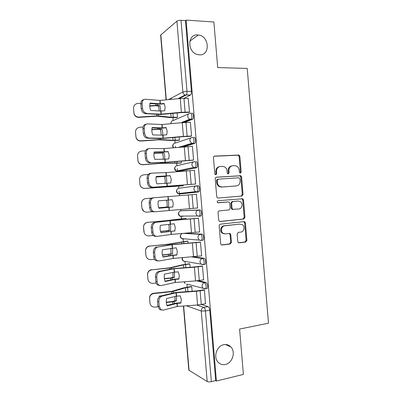 <?xml version="1.0" encoding="UTF-8"?>
<svg xmlns="http://www.w3.org/2000/svg" width="402" height="402" viewBox="0 0 402 402"><rect width="100%" height="100%" fill="white"/><g stroke="black" fill="none" stroke-linecap="round" stroke-linejoin="round"><path stroke-width="0.6" d="M240.361 173.161L241.175 172.071L239.863 156.353L239.004 155.051L214.678 156.087C213.869 156.217 213.462 156.74 213.457 157.664L214.804 173.749L215.346 174.634L215.834 174.744L216.688 173.629L216.517 171.548C216.532 168.599 217.829 166.905 220.402 166.468L222.401 166.353L224.457 166.805C225.964 167.669 226.828 169.036 227.045 170.9L227.22 172.955L227.768 173.845L228.23 173.945L229.065 172.84L228.894 170.785C228.909 167.87 230.175 166.192 232.693 165.76L234.647 165.644L236.582 166.056C238.105 166.9 238.979 168.262 239.2 170.147L239.371 172.187L240.361 173.161M240.044 173.121L240.431 172.187L239.12 156.514L238.26 155.212L214.145 156.237M215.557 174.719L215.99 173.744L215.814 171.674L216.517 171.548M227.934 173.91L228.341 172.96L228.17 170.91L228.894 170.785M223.743 344.705C216.804 345.831 213.07 356.961 217.984 362.081C220.015 364.272 222.487 365.071 225.401 364.478C232.492 363.162 235.934 351.805 230.803 346.886C228.849 344.916 226.497 344.192 223.743 344.705M197.769 34.949C186.9 33.793 187.292 53.119 198.181 54.677L199.437 54.823C210.568 55.727 209.472 35.939 198.342 34.999L197.769 34.949M199.085 216.311L200.99 215.954C202.271 214.909 201.427 209.743 200.015 209.965L182.423 210.658M237.783 241.532L238.376 242.637L239.205 242.853L245.728 242.029L246.888 240.391L245.431 222.954L244.778 221.803L244.024 221.618L220.381 224.17C219.577 224.351 219.17 224.904 219.17 225.829L220.663 243.672L221.231 244.763L222.13 245.014L230.24 243.989L231.431 242.326L230.798 234.763L230.19 233.637L229.351 233.416L225.341 233.889L223.045 233.266C220.226 231.421 221.417 226.009 224.668 225.834L239.481 224.115L242.295 224.643C245.175 226.346 244.14 231.864 240.893 232.065L238.331 232.366L237.155 234.009L237.783 241.532M186.091 20.1L213.889 22.004L217.703 67.581L247.22 68.43L268.486 323.198L239.592 329.072L243.391 374.418L216.392 381.021L186.091 20.1L185.458 20.618L181.016 20.316L186.985 91.344C187.071 93.068 186.794 94.284 186.156 95.003L179.151 98.616M241.883 196.02L243.044 194.432L241.587 176.986L240.798 175.729L216.447 177.176C215.638 177.322 215.231 177.855 215.226 178.779L216.723 196.633L217.422 197.839L218.196 198.035L241.883 196.02L241.135 196.081L242.295 194.498L240.838 177.091L240.054 175.84L216.07 177.262M243.506 199.975L244.969 217.417L243.803 219.03L220.16 221.527L219.321 221.306L218.693 220.16L218.055 212.517C218.055 211.593 218.462 211.045 219.271 210.879L228.984 209.939L230.18 208.316L229.758 203.306L229.065 202.111L228.316 201.925L217.638 202.688C216.919 201.814 217.04 201.156 218.01 200.714L242.793 198.769L243.506 199.975L242.758 200.025L244.21 217.422L244.969 217.417M201.548 304.485L208.13 306.615L203.804 307.389C204.643 307.852 205.186 309.043 205.427 310.962L211.367 381.659C209.583 382.021 208.186 381.97 207.181 381.503L188.819 370.177L183.423 306.012M171.282 98.128L171.383 99.349M172.925 117.655L173.161 120.459M174.845 140.489L175.061 143.062M175.332 146.258L175.438 147.544M176.764 163.318L176.96 165.659M177.222 168.719L177.463 171.629M178.684 186.136L178.865 188.247M179.111 191.176L179.488 195.709M180.644 209.437L180.759 210.824M181.247 216.588L181.428 218.743M183.146 239.155L183.347 241.537M185.041 261.717L185.262 264.33M186.94 284.269L187.176 287.108M216.392 381.021L215.678 380.604L211.367 381.659M185.458 20.618L191.402 91.38C191.488 93.093 191.206 94.309 190.558 95.023L184.026 98.329M166.071 99.852L160.624 35.105L176.905 21.155C177.825 20.542 179.197 20.261 181.016 20.316M176.639 117.6L177.503 117.329L177.136 112.997M188.593 112.394L189.548 112.088L188.166 98.339M190.603 136.318L191.563 136.092L190.397 122.243L190.131 122.349M178.553 140.368L179.423 140.167L179.156 137.017M192.608 160.227L193.578 160.091L192.412 146.248L192.05 146.353M180.463 163.122L181.342 163.001L181.176 161.026M194.618 184.131L195.593 184.076L194.427 170.237L193.804 170.363M182.377 185.87L183.262 185.824L183.191 185.031M196.628 208.065L197.603 208.055L196.442 194.221L195.472 194.322L196.447 194.241M196.628 208.1L197.603 208.01M199.065 231.999L199.618 232.024L198.457 218.196L197.482 218.286M186.076 219.326L185.99 218.286L185.111 218.371M201.276 255.933L201.628 255.984L200.467 242.16L199.492 242.17M188.096 243.305L187.905 241.089L187.02 241.099M196.568 239.873L197.141 239.808M203.372 279.872L203.643 279.933L202.482 266.119L201.497 266.039M190.111 267.275L189.824 263.888L188.93 263.818M205.427 303.801L204.492 290.063L203.497 289.902M192.126 291.239L191.739 286.671L190.839 286.531M198.337 280.641L206.1 282.47C207.728 284.063 208.1 286.063 207.221 288.475L206.412 288.606M193.905 256.833L204.075 258.31C205.447 258.35 206.342 263.3 205.146 264.305L204.201 264.441M185.654 233.26L202.045 234.145L200.503 234.321C201.894 234.23 202.759 239.29 201.528 240.321L201.025 240.527L199.085 239.959L197.955 237.753C197.97 235.848 198.819 234.703 200.503 234.321L183.84 233.406M196.508 185.885L197.985 185.779C199.417 185.417 200.236 190.704 198.91 191.779L181.066 193.885L179.604 194L178.875 193.503M195.95 161.579C197.407 161.076 198.196 166.503 196.824 167.594L179.166 171.332L177.704 171.423L176.955 170.95M193.92 137.373C195.392 136.72 196.151 142.298 194.739 143.408L183.804 146.795M191.885 113.158C193.382 112.344 194.106 118.087 192.648 119.218L184.684 122.469M202.563 240.341L203.07 240.135C204.306 239.105 203.437 234.054 202.045 234.145M184.533 238.833L184.855 238.969M182.357 216.06L182.96 216.432M215.678 380.604L209.769 310.178C209.522 308.259 208.98 307.073 208.13 306.615M231.869 165.9C229.406 166.378 228.175 168.051 228.17 170.91M219.552 166.614C217.065 167.121 215.819 168.805 215.814 171.674M218.1 198.04L241.135 196.081M239.919 178.739L238.924 177.764L218.1 179.191L217.251 180.312L217.432 182.503C217.633 184.262 218.422 185.578 219.804 186.458L222.12 187.015L236.346 185.94C238.838 185.458 240.089 183.774 240.094 180.885L239.919 178.739M217.974 179.212L217.397 179.297L216.547 180.413L217.251 180.312M235.894 185.99L221.412 187.096L219.095 186.543C217.718 185.669 216.929 184.352 216.728 182.598L216.547 180.413M219.728 221.497L243.049 219.03L244.21 217.422M228.316 201.925L218.01 202.829M238.894 208.99C242.245 208.844 243.19 203.116 240.135 201.492L238.23 201.04L232.788 201.528L231.602 203.141L232.019 208.146L232.698 209.326L238.894 208.99M237.637 201.08L238.23 201.04M233.316 209.517L231.964 209.352L231.286 208.176L230.869 203.181L232.054 201.573L237.487 201.09M242.758 200.025L242.044 198.824L241.512 198.663M224.462 233.869L222.331 233.23C219.517 231.391 220.703 225.994 223.949 225.818L239.481 224.115M221.532 244.934L229.507 243.929L230.698 242.27L230.07 234.723L229.15 233.441M238.627 242.778L244.969 241.974L246.124 240.341L244.672 222.949L243.702 221.653M159.348 110.982L158.549 106.058L160.041 105.726L160.83 111.073L150.69 110.424C149.73 107.912 149.524 105.455 150.067 103.048L160.217 103.822L164.111 103.46L165.127 107.022L164.719 110.716L160.83 111.073M158.549 106.058L155.926 105.736L149.775 106.128M149.77 105.781L156.725 105.359L160.041 105.726M176.875 117.6L169.624 117.555L157.021 116.183L138.871 117.369C136.424 117.344 134.806 116.173 134.027 113.851L133.524 108.349L134.027 113.525C134.811 115.856 136.434 117.032 138.891 117.052L138.871 117.369M177.498 117.278L171.106 117.258L157.604 115.841L138.891 117.052M140.851 103.284L137.745 103.48C134.977 103.932 133.57 105.555 133.524 108.349M189.543 112.037L181.382 112.279L161.091 114.163L144.474 113.459C142.645 112.635 141.569 111.042 141.248 108.681L142.519 108.319C142.841 110.686 143.916 112.279 145.75 113.108L146.675 113.309M188.845 112.389L181.553 112.585L160.363 114.515L145.403 113.66M188.392 98.339L180.222 98.51L159.936 100.425L145.489 99.249C143.243 99.344 142.122 100.832 142.132 103.706L142.519 108.319M149.966 103.515L159.493 104.203L164.277 103.806M142.132 103.706L140.861 104.088L141.248 108.681M140.861 104.088C140.821 101.445 141.805 99.962 143.826 99.631M161.302 135.112L160.524 129.544L162.021 129.263L162.77 132.841L162.775 135.147M160.524 129.544L158.011 129.349L151.835 129.771M151.85 129.509L158.72 129.052L162.021 129.263M178.86 140.358L171.553 140.494L158.89 139.79L140.871 141.067C138.348 141.047 136.725 139.831 135.992 137.419L135.539 132.163L136.002 137.182C136.735 139.6 138.368 140.821 140.896 140.841L140.871 141.067M179.418 140.112L173.041 140.248L159.604 139.529L140.896 140.841M143.072 127.047L139.75 127.273C136.987 127.741 135.585 129.369 135.539 132.163M163.222 159.237L163.247 156.564L162.503 153.016L164.001 152.79L164.75 156.338L164.699 159.212M162.503 153.016L153.956 153.398M153.976 153.222L164.001 152.79M180.925 163.096L160.88 163.393L142.871 164.76C140.303 164.745 138.67 163.503 137.971 161.036L137.544 155.966L137.987 160.88C138.685 163.358 140.328 164.604 142.906 164.619L142.871 164.76M181.337 162.936L161.599 163.212L142.906 164.619M145.489 150.785L141.76 151.057C138.997 151.534 137.59 153.172 137.544 155.966M162.77 135.147L166.75 134.796L167.152 131.107L166.137 127.545L162.162 127.896L152.132 127.524C151.589 129.957 151.795 132.414 152.755 134.896L162.77 135.147L163.031 138.233L146.323 137.981C144.619 137.157 143.625 135.63 143.333 133.404L144.609 133.107C144.901 135.338 145.896 136.871 147.599 137.7L148.755 137.946M191.558 136.037L183.407 136.399L163.031 138.233M190.925 136.308L183.573 136.615L162.383 138.504L147.474 138.228M190.407 122.344L182.252 122.64L162.112 124.494L147.569 123.891C145.328 124.082 144.212 125.615 144.223 128.499L144.609 133.107M152.056 127.876L161.514 128.203L166.262 127.801M144.223 128.499L142.946 128.811L143.333 133.404M142.946 128.811C142.921 126.027 143.986 124.494 146.137 124.208M164.8 159.212L168.775 158.87L169.177 155.182L168.162 151.619L154.192 151.986C153.654 154.453 153.86 156.906 154.815 159.358L164.8 159.212L165.056 162.297L149.549 162.79L148.182 162.498C146.604 161.674 145.685 160.217 145.418 158.117L146.7 157.885C146.966 159.991 147.886 161.458 149.464 162.282L150.83 162.574M193.573 160.026L165.056 162.297M193.091 160.202L164.403 162.483L149.549 162.79M192.422 146.338L163.986 148.569L149.644 148.524C147.413 148.805 146.303 150.388 146.313 153.278L146.7 157.885M154.142 152.227L168.252 151.79M146.313 153.278L145.032 153.524L145.418 158.117M145.032 153.524C145.022 150.639 146.132 149.062 148.363 148.78L148.539 148.745M165.106 183.362L165.222 180.001L164.478 176.483L165.981 176.307L166.73 179.83L166.599 183.282M164.478 176.483L156.142 177.016M156.157 176.92L165.981 176.307M183.257 185.804L144.871 188.443C142.268 188.432 140.635 187.176 139.961 184.669L139.554 179.764L139.981 184.598C140.655 187.116 142.298 188.377 144.911 188.387L144.871 188.443M183.257 185.754L144.911 188.387M148.187 174.483L143.765 174.83C141.001 175.322 139.6 176.965 139.554 179.764M168.056 200.09L168.704 203.311L168.559 206.894L158.75 207.764M166.549 200.216L167.197 203.437L167.051 207.005L168.559 206.894M167.051 207.005L158.74 207.744M143.75 211.241L141.951 208.316L141.534 203.553C141.469 201.508 142.343 200 144.152 199.035M141.936 207.97L141.981 208.331C142.635 210.874 144.278 212.145 146.916 212.15L152.293 211.688M151.589 198.111L145.77 198.593C143.011 199.101 141.61 200.754 141.564 203.548M141.906 207.955L141.534 203.553M170.202 224.12L170.679 226.788L170.538 230.391L160.569 231.472M168.719 224.301L169.172 226.859L169.026 230.452L170.538 230.391M185.955 218.286L165.825 220.688L147.775 222.351C145.016 222.869 143.614 224.532 143.569 227.326L143.539 227.241C143.579 224.457 144.976 222.803 147.725 222.286M185.995 218.356L166.438 220.703L147.775 222.351M169.026 230.452L160.539 231.371M144.172 232.833L143.569 227.326M143.946 231.743L143.981 232.065C144.619 234.627 146.268 235.904 148.921 235.899L153.157 235.512M143.906 231.647L143.539 227.241M166.825 183.267L170.8 182.93L171.207 179.247L170.192 175.684L156.257 176.443C155.715 178.935 155.926 181.392 156.875 183.809L166.825 183.267L167.086 186.352L151.619 187.347L150.052 187.015C148.594 186.196 147.74 184.799 147.504 182.815L148.79 182.654C149.031 184.644 149.881 186.046 151.343 186.865L152.906 187.196M195.588 184.005L167.086 186.352M195.588 184.061L151.619 187.347M194.437 170.322L166.011 172.624L151.725 173.151C149.499 173.518 148.388 175.151 148.403 178.051L148.79 182.654M156.227 176.568L170.232 175.769M148.403 178.051L147.117 178.227L147.504 182.815M147.117 178.227C147.107 175.337 148.212 173.704 150.438 173.337L151.112 173.242M158.318 200.889C157.78 203.407 157.986 205.864 158.936 208.251L172.825 206.985L173.227 203.301L172.212 199.739L158.318 200.889L172.217 199.739M197.598 207.975L154.981 211.804L153.232 211.437C151.881 210.633 151.097 209.291 150.881 207.412L150.489 202.809L149.202 202.92L149.589 207.507L150.881 207.412M158.926 208.221L172.83 206.96M196.452 194.302L153.8 197.764C151.579 198.221 150.479 199.905 150.489 202.809M149.202 202.92C149.187 200.02 150.288 198.342 152.509 197.884L153.8 197.764M153.685 211.889L151.941 211.522C150.589 210.718 149.805 209.382 149.589 207.507M170.875 231.351L174.85 231.024L175.252 227.346L174.237 223.783L160.378 225.326C159.84 227.874 160.046 230.326 160.996 232.683L170.875 231.351L171.131 234.431L157.056 236.406L155.137 236.009C153.891 235.22 153.167 233.939 152.966 232.16L152.579 227.562L151.283 227.602L151.67 232.19L152.966 232.16M199.613 231.939L171.131 234.431M160.936 232.542L174.885 230.909M198.462 218.266L170.212 220.698L155.875 222.371C153.664 222.919 152.564 224.648 152.579 227.562M198.367 218.196L169.307 220.708L155.875 222.371M151.283 227.602C151.268 224.698 152.368 222.969 154.574 222.427M155.755 236.421L153.84 236.029C152.589 235.24 151.871 233.959 151.67 232.19M172.317 248.134L172.659 250.25L172.513 253.878L162.438 255.169M170.85 248.376L171.001 253.888L172.513 253.878M187.432 241.049L167.81 244.255L149.78 246.094C147.021 246.632 145.624 248.295 145.579 251.094L145.534 250.923C145.579 248.14 146.976 246.476 149.72 245.944M187.915 241.155L168.433 244.351L149.78 246.094M171.001 253.888L162.398 254.979M146.032 256.064L145.579 251.094M145.951 255.511L145.986 255.798C146.609 258.375 148.258 259.657 150.921 259.642L154.534 259.295M145.906 255.325L145.534 250.923M197.573 239.838L197 239.909M172.895 255.381L176.87 255.059L177.277 251.381L176.262 247.818L162.433 249.748C161.905 252.325 162.112 254.778 163.056 257.104L172.895 255.381L173.156 258.461L159.132 260.993L157.056 260.581C155.906 259.808 155.237 258.581 155.056 256.903L154.664 252.305L153.363 252.275L153.75 256.863L155.056 256.903M201.623 255.888L173.156 258.461M162.951 256.853L172.217 255.25L176.935 254.853M200.472 242.225L172.086 244.743L157.946 246.964C155.745 247.602 154.649 249.381 154.664 252.305M199.925 242.115L171.322 244.657L157.946 246.964M153.363 252.275C153.348 249.361 154.443 247.587 156.644 246.954M157.825 260.943L155.755 260.531C154.599 259.762 153.936 258.536 153.75 256.863M174.413 272.144L174.493 277.355L171.277 278.139L164.358 278.852M172.955 272.44L172.971 277.32L174.493 277.355M189.216 263.777L182.021 264.893L169.679 267.832L151.78 269.832C149.026 270.38 147.629 272.053 147.584 274.852L147.534 274.596C147.579 271.812 148.976 270.144 151.72 269.596M189.829 263.938L183.528 264.903L170.423 267.988L151.78 269.832M172.971 277.32L170.528 277.953L164.317 278.576M147.996 279.581L147.584 274.852M147.956 279.269L147.986 279.526C148.599 282.119 150.247 283.4 152.926 283.375L156.172 283.043M147.906 278.998L147.534 274.596M174.92 279.395L178.895 279.083L179.297 275.41L178.282 271.847L174.393 272.149L164.493 274.164C163.966 276.772 164.172 279.224 165.111 281.521L174.92 279.395L175.177 282.475L161.202 285.576L158.991 285.149C157.926 284.4 157.308 283.224 157.142 281.631L156.75 277.033L155.443 276.938L155.83 281.526L157.142 281.631M203.633 279.832L195.553 280.928L175.177 282.475M164.966 281.164L174.232 279.184L178.98 278.787M202.487 266.174L194.402 267.199L174.111 268.762L160.021 271.551C157.825 272.275 156.735 274.104 156.75 277.033M201.794 265.998L194.523 266.938L173.337 268.601L158.715 271.471L160.021 271.551M155.443 276.938C155.428 274.018 156.519 272.194 158.715 271.471M159.689 285.495L157.679 285.033C156.614 284.284 156.001 283.114 155.83 281.526M176.488 296.148L176.468 300.822L173.267 301.766L166.317 302.52M175.021 296.495L174.945 300.736L176.468 300.822M191.066 286.495L183.945 287.777L171.659 291.39L153.715 293.239L153.785 293.56C151.031 294.123 149.634 295.802 149.589 298.601L149.534 298.264C149.579 295.475 150.971 293.802 153.715 293.239M191.744 286.721L185.458 287.832L172.413 291.621L153.785 293.56M174.945 300.736L172.513 301.5L166.287 302.158M159.081 296.977L159.318 296.058L161.348 295.847M149.966 303.108L149.589 298.601M149.961 303.018L149.986 303.254C150.594 305.852 152.242 307.133 154.926 307.098L157.991 306.771M149.906 302.661L149.534 298.264M176.94 303.404L180.915 303.098L181.322 299.43L180.307 295.862L176.332 296.173L166.549 298.57C166.026 301.204 166.232 303.656 167.167 305.922L176.94 303.404L177.202 306.485L163.277 310.143L160.936 309.716L159.227 306.349L158.835 301.756L157.524 301.595L157.911 306.173L159.227 306.349M205.643 303.766L197.578 304.982L177.202 306.485M166.981 305.46L176.247 303.113L181.026 302.711M204.497 290.113L196.422 291.259L176.131 292.772L162.091 296.128C159.906 296.942 158.82 298.817 158.835 301.756M203.739 289.862L196.538 290.907L175.352 292.53L160.78 295.983L162.091 296.128M157.524 301.595C157.509 298.661 158.594 296.792 160.78 295.983M161.524 310.037L159.619 309.535L157.911 306.173M240.431 172.187L241.175 172.071M215.99 173.744L216.688 173.629M228.341 172.96L229.065 172.84M180.955 210.794L198.472 210.11C199.879 209.889 200.719 215.06 199.447 216.11L198.995 216.316L197.181 215.814L195.92 213.487C195.93 211.583 196.784 210.457 198.472 210.11L200.015 209.965M182.473 210.653L181.016 210.789C179.418 211.11 178.609 212.161 178.594 213.934L179.789 216.105L181.503 216.572L180.815 216.085M196.744 305.043L203.804 307.389C202.121 307.882 201.271 309.083 201.261 311.002L186.372 305.796M183.649 305.992L189.076 370.508M207.181 381.503L201.261 311.002L205.427 310.962L209.769 310.178M190.372 95.148L185.121 94.983L190.558 95.023M168.458 99.626L182.86 91.988L176.905 21.155M160.82 34.743L166.297 99.832M196.663 280.827L204.568 282.712C206.191 284.304 206.563 286.314 205.683 288.726L205.09 288.912L202.94 288.239L202.03 286.259C202.04 284.345 202.889 283.164 204.568 282.712L206.1 282.47M192.05 256.978L202.538 258.521C203.904 258.561 204.794 263.521 203.608 264.526L203.055 264.722L201.005 264.099L199.995 262.009C200.005 260.099 200.854 258.938 202.538 258.521L204.075 258.31M198.503 191.98L179.604 194L178.031 193.598L176.694 191.312C176.709 189.538 177.513 188.508 179.116 188.211L196.131 185.93M196.472 167.785L177.704 171.423L176.292 171.091L174.79 168.679C174.805 166.91 175.614 165.895 177.217 165.629L193.543 161.86M194.442 143.584L192.89 143.64L181.955 146.961M173.533 147.715L172.885 146.037C172.9 144.273 173.709 143.273 175.317 143.037L191.01 137.871M192.407 119.369L190.855 119.394L182.965 122.575M171.016 123.67L170.976 123.389C170.991 121.625 171.805 120.64 173.413 120.439L188.558 113.937M190.332 113.178C191.819 112.359 192.543 118.113 191.091 119.238L189.774 119.183C188.603 118.635 187.93 117.68 187.754 116.324C187.769 114.429 188.628 113.384 190.332 113.178M192.367 137.424C193.834 136.765 194.593 142.353 193.186 143.464L191.593 143.353L189.799 140.63C189.814 138.735 190.669 137.665 192.367 137.424M194.402 161.664C195.849 161.157 196.638 166.589 195.272 167.684L193.432 167.513L191.839 164.926C191.854 163.026 192.709 161.941 194.402 161.664M196.437 185.89C197.864 185.528 198.678 190.824 197.362 191.9L195.297 191.669L193.88 189.211C193.895 187.307 194.744 186.201 196.437 185.89M203.07 240.135L201.528 240.321L181.563 238.607L183.397 239.14L182.784 238.703M205.146 264.305L203.608 264.526L183.357 261.109L185.297 261.692L184.789 261.35M207.221 288.475L205.683 288.726L202.94 288.239L186.865 284.048M181.654 233.863C179.845 235.426 179.815 237.009 181.563 238.607L180.498 236.552C180.463 235.135 181.036 234.13 182.222 233.537M182.382 257.732C181.9 259.079 182.222 260.205 183.357 261.109L182.402 259.159L182.614 257.712M184.076 281.792L185.161 283.606L184.302 281.772M191.402 91.38L186.985 91.344L182.86 91.988C183.061 93.46 183.814 94.46 185.121 94.983L177.79 98.741M214.256 156.182L214.678 156.087M237.708 155.102L238.446 154.936M239.12 156.514L239.863 156.353M239.426 175.704L240.175 175.594M240.838 177.091L241.587 176.986M242.295 194.498L243.044 194.432M216.728 182.598L217.432 182.503M221.412 187.096L222.12 187.015M235.607 186.025L236.346 185.94M243.049 219.03L243.803 219.03M219.899 221.527L220.16 221.527M232.054 201.573L232.788 201.528M230.869 203.181L231.602 203.141M231.286 208.176L232.019 208.146M223.949 225.818L224.668 225.834M230.07 234.723L230.798 234.763M230.698 242.27L231.431 242.326M229.507 243.929L230.24 243.989M221.623 244.969L222.13 245.014M244.672 222.949L245.431 222.954M246.124 240.341L246.888 240.391M244.969 241.974L245.728 242.029M238.748 242.818L239.205 242.853M156.006 105.384L155.886 103.962M156.886 115.871L156.76 114.324M158.519 115.876L158.398 114.419M171.106 117.258L170.795 113.585M157.639 105.409L157.529 104.083M173.247 117.339L172.915 113.389M133.901 113.108L133.901 112.776M160.981 111.068L161.242 114.153M160.086 100.42L160.368 103.811M180.222 98.51L181.382 112.279M160.745 111.073L161.006 114.158M159.85 100.42L160.132 103.816M183.96 98.329L185.116 112.078M158.001 129.087L157.916 128.092M158.885 139.569L158.79 138.449M160.514 139.534L160.423 138.484M173.041 140.248L172.815 137.59M159.629 129.072L159.554 128.153M175.171 140.253L174.935 137.399M159.996 152.78L159.951 152.212M160.88 163.257L160.82 162.569M162.503 163.182L162.448 162.534M174.97 163.222L174.835 161.589M161.624 152.725L161.579 152.207M177.101 163.162L176.95 161.398M163.006 135.137L163.267 138.223M162.112 124.494L162.398 127.886M182.252 122.64L183.407 136.399M161.875 124.499L162.162 127.896M185.985 122.424L187.141 136.167M165.036 159.197L165.292 162.282M164.137 148.559L164.423 151.951M184.277 146.755L185.433 160.509M163.9 148.569L164.187 151.961M188.005 146.509L189.161 160.247M162.875 186.935L162.855 186.674M176.905 186.191L176.855 185.573M179.026 186.061L178.97 185.392M164.624 207.683L164.589 207.266M166.242 207.532L166.207 207.12M165.755 221.12L165.724 220.768M166.654 231.773L166.579 230.929M168.262 231.557L168.197 230.748M179.734 219.844L179.664 219.015M167.368 220.929L167.343 220.603M181.855 219.673L181.779 218.778M167.061 183.252L167.317 186.332M166.162 172.614L166.448 176.006M186.307 170.86L187.458 184.613M165.931 172.629L166.212 176.021M190.03 170.589L191.186 184.317M169.081 207.296L169.342 210.377M168.187 196.658L168.473 200.05M188.332 194.96L189.483 208.703M168.85 207.316L169.106 210.397M167.956 196.678L168.237 200.07M192.05 194.653L193.206 208.382M171.106 231.326L171.368 234.406M170.212 220.698L170.498 224.09M190.352 219.05L191.508 232.788M169.981 220.723L170.262 224.11M194.076 218.708L195.226 232.431M167.785 245.205L167.719 244.426M168.679 255.853L168.574 254.587M170.287 255.571L170.187 254.36M181.754 243.808L181.598 241.964M169.393 244.949L169.332 244.22M183.87 243.642L183.704 241.657M173.131 255.35L173.388 258.431M172.237 244.728L172.523 248.114M192.377 243.13L193.533 256.863M172.001 244.753L172.287 248.14M196.096 242.758L197.246 256.471M169.81 269.28L169.709 268.074M170.709 279.923L170.564 278.229M172.307 279.576L172.172 277.968M183.769 267.762L183.528 264.903M171.413 268.963L171.317 267.827M185.885 267.601L185.629 264.526M175.151 279.365L175.413 282.445M174.257 268.747L174.543 272.129M194.402 267.199L195.553 280.928M174.026 268.777L174.312 272.164M198.111 266.797L199.266 280.506M171.84 293.344L171.699 291.716M172.734 303.982L172.558 301.862M174.332 303.575L174.161 301.56M185.779 291.711L185.458 287.832M173.438 292.963L173.307 291.43M187.9 291.55L187.548 287.385M177.176 303.369L177.433 306.45M176.282 292.756L176.563 296.138M196.422 291.259L197.578 304.982M176.046 292.787L176.332 296.173M200.131 290.827L201.281 304.53M192.648 119.218L189.774 119.183L180.98 122.756M171.433 121.535L170.775 123.695M194.739 143.408L191.593 143.353L178.945 147.232M196.824 167.594L193.432 167.513L176.292 171.091C174.342 169.865 174.061 168.343 175.443 166.528M198.91 191.779L195.297 191.669L178.031 193.598C176.161 192.256 175.981 190.724 177.483 188.99M200.99 215.954L179.789 216.105C177.985 214.643 177.91 213.085 179.553 211.437M173.428 144.042C172.438 145.253 172.403 146.484 173.327 147.735M189.794 41.155L198.342 34.999M225.427 344.529L230.803 346.886M238.26 155.212L239.004 155.051M240.054 175.84L240.798 175.729M219.095 186.543L219.804 186.458M231.964 209.352L232.698 209.326M242.044 198.824L242.793 198.769M222.331 233.23L223.045 233.266M229.462 233.602L230.19 233.637M244.024 221.798L244.778 221.803M134.027 113.851L134.027 113.525M144.474 113.459L145.75 113.108M146.323 137.981L147.599 137.7M148.182 162.498L149.464 162.282M150.052 187.015L151.343 186.865M151.941 211.522L153.232 211.437M153.84 236.029L155.137 236.009M155.755 260.531L157.056 260.581M147.936 279.254L147.986 279.526M157.679 285.033L158.991 285.149M149.931 302.897L149.986 303.254M159.619 309.535L160.936 309.716"/></g></svg>
